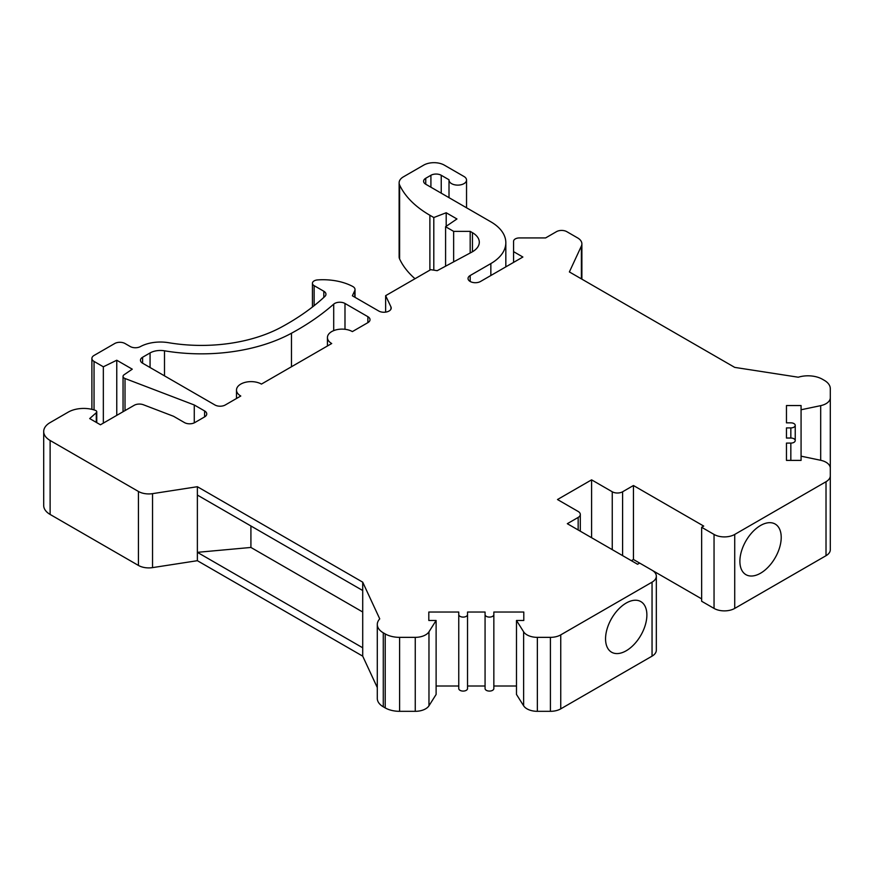 <?xml version="1.0" encoding="UTF-8"?>
<svg xmlns="http://www.w3.org/2000/svg" width="874" height="874" viewBox="0 0 874 874"><rect width="100%" height="100%" fill="white"/><g stroke="black" fill="none" stroke-linecap="round" stroke-linejoin="round"><path stroke-width="1.31" d="M425.747 184.228A7.309 4.217 180 0 1 423.606 181.246A7.309 4.217 180 0 1 425.747 178.263L425.747 184.228L490.849 221.821A51.151 29.53 180 0 1 505.827 242.699A51.151 29.53 180 0 1 490.849 263.577L470.179 275.518A7.309 4.217 0 0 0 468.038 278.5A7.309 4.217 0 0 0 472.55 282.389A7.309 4.217 0 0 0 480.514 281.483L522.881 257.022L513.573 251.646L513.573 241.3A5.845 3.376 180 0 1 519.418 237.925L545.616 237.925L556.465 231.665A7.309 4.217 180 0 1 566.8 231.665L577.605 237.903A14.618 8.434 180 0 1 581.887 243.868A14.618 8.434 180 0 1 581.385 246.053L569.378 271.934L734.717 367.386L798.279 377.218A20.463 11.81 180 0 1 822.456 379.272L824.379 380.376A20.463 11.81 180 0 1 830.3 388.69L830.3 397.714A14.618 8.434 180 0 1 820.686 405.645L801.076 409.764L801.076 405.547L786.458 405.547L786.458 422.841L790.839 422.841A4.381 2.535 180 0 1 795.231 425.376A4.381 2.535 180 0 1 790.839 427.91L786.458 427.91L786.458 438.038L790.839 438.038A4.381 2.535 180 0 1 795.231 440.562A4.381 2.535 180 0 1 790.839 443.096L786.458 443.096L786.458 460.39L801.076 460.39L801.076 456.173L820.686 460.292A14.618 8.434 180 0 1 830.3 468.224L830.3 475.762A14.618 8.434 180 0 1 826.017 481.727L734.717 534.44A14.618 8.434 180 0 1 714.047 534.44L701.647 527.273L703.712 526.082L633.442 485.518L622.594 491.778A7.309 4.217 180 0 1 612.259 491.778L591.6 479.848L557.492 499.535L578.162 511.465A7.309 4.217 180 0 1 580.303 514.447A7.309 4.217 180 0 1 578.162 517.43L567.313 523.701L637.583 564.265L639.648 563.074L652.048 570.23A14.618 8.434 180 0 1 656.33 576.195A14.618 8.434 180 0 1 652.048 582.16L560.747 634.874A14.618 8.434 180 0 1 550.412 637.354L537.357 637.354A14.618 8.434 180 0 1 523.624 631.804L516.49 620.474L523.799 620.474L523.799 612.04L493.843 612.04L493.843 614.575A4.381 2.535 180 0 1 489.451 617.099A4.381 2.535 180 0 1 485.07 614.575L485.07 612.04L467.535 612.04L467.535 614.575A4.381 2.535 180 0 1 463.154 617.099A4.381 2.535 180 0 1 458.763 614.575L458.763 612.04L428.806 612.04L428.806 620.474L436.115 620.474L428.97 631.804A14.618 8.434 180 0 1 415.248 637.354L399.604 637.354A20.463 11.81 180 0 1 385.205 633.923L383.282 632.82A20.463 11.81 180 0 1 377.295 624.473A20.463 11.81 180 0 1 379.742 618.868L362.71 582.16L197.371 486.709L152.546 493.646A14.618 8.434 180 0 1 138.431 491.461L50.124 440.474A21.916 12.651 180 0 1 43.7 431.527A21.916 12.651 180 0 1 50.124 422.579L68.205 412.135A21.916 12.651 180 0 1 95.386 410.376A2.928 1.682 180 0 1 96.752 411.807A2.928 1.682 180 0 1 96.282 412.725L89.694 418.58L100.444 424.786L134.203 405.296A7.309 4.217 180 0 1 143.402 404.76L173.555 416.286L184.458 422.579A7.309 4.217 0 0 0 194.793 422.579L204.603 416.909A7.309 4.217 0 0 0 206.745 413.926A7.309 4.217 0 0 0 204.603 410.944L194.268 404.979L125.015 378.508A4.381 2.535 180 0 1 123.048 376.399A4.381 2.535 180 0 1 124.086 374.76L132.269 369.178L116.766 360.23L103.34 366.796L94.042 361.421A7.309 4.217 180 0 1 91.901 358.438A7.309 4.217 180 0 1 94.042 355.456L114.702 343.526A7.309 4.217 180 0 1 125.037 343.526L130.215 346.519A7.309 4.217 0 0 0 140.386 346.607A29.224 16.879 180 0 1 168.595 342.706A116.908 67.495 0 0 0 281.461 327.094A263.052 151.868 0 0 0 324.866 296.45A7.309 4.217 0 0 0 325.958 294.221A7.309 4.217 0 0 0 323.817 291.239L314.137 285.656A5.845 3.376 180 0 1 312.433 283.263A5.845 3.376 180 0 1 317.557 279.92A43.842 25.313 180 0 1 352.67 286.432A7.309 4.217 180 0 1 355.03 289.534A7.309 4.217 180 0 1 354.778 290.616L352.375 295.794L378.748 311.024A7.309 4.217 0 0 0 386.701 311.931A7.309 4.217 0 0 0 391.213 308.041A7.309 4.217 0 0 0 390.962 306.927L385.642 295.674L430.707 269.662L437.197 270.689L471.829 252.116A23.38 13.503 0 0 0 479.302 242.218A23.38 13.503 0 0 0 472.452 232.681L470.179 231.37L453.639 231.37L445.587 226.716L456.949 218.959L446.199 212.753L433.799 217.528L429.877 215.255A116.908 67.495 180 0 1 399.615 184.993A14.618 8.434 180 0 1 399.123 182.819A14.618 8.434 180 0 1 403.406 176.843L423.672 165.142A14.618 8.434 180 0 1 444.342 165.142L463.974 176.482A8.773 5.058 180 0 1 466.541 180.055A8.773 5.058 180 0 1 457.779 185.124A8.773 5.058 180 0 1 449.007 180.055A8.773 5.058 180 0 1 449.017 179.771L441.239 175.281L441.239 193.187M425.747 178.263L430.915 175.281A7.309 4.217 180 0 1 441.239 175.281M214.938 404.979L142.604 363.213A7.309 4.217 180 0 1 140.463 360.23A7.309 4.217 180 0 1 142.604 357.248L150.066 352.943A14.618 8.434 180 0 1 164.498 350.802A131.526 75.94 0 0 0 291.468 333.234A277.659 160.303 0 0 0 333.704 304.141A7.309 4.217 180 0 1 344.99 303.464L367.878 316.683A7.309 4.217 180 0 1 370.019 319.666A7.309 4.217 180 0 1 367.878 322.648L352.375 331.596A14.618 8.434 0 0 0 336.446 329.76A14.618 8.434 0 0 0 327.433 337.561A14.618 8.434 0 0 0 331.705 343.526L261.435 384.09A14.618 8.434 0 0 0 245.518 382.266A14.618 8.434 0 0 0 236.493 390.055A14.618 8.434 0 0 0 240.776 396.02L225.273 404.979A7.309 4.217 180 0 1 214.938 404.979M362.71 611.997L250.914 547.452L197.371 552.335L197.371 495.066L362.71 590.518L362.71 656.145L197.371 560.693L152.546 567.619A14.618 8.434 180 0 1 138.431 565.434L50.124 514.447A21.916 12.651 180 0 1 43.7 505.5L43.7 431.527M362.71 590.518L362.71 582.16M377.295 687.565L362.71 656.145M197.371 560.693L197.371 552.335L362.71 647.787M436.115 620.474L436.115 694.459L428.97 705.777A14.618 8.434 180 0 1 415.248 711.327L399.604 711.327A20.463 11.81 180 0 1 385.205 707.907L383.282 706.804A20.463 11.81 180 0 1 377.295 698.446L377.295 624.473M458.763 612.04L458.763 686.014L436.115 686.014M467.535 614.575L467.535 688.548A4.381 2.535 180 0 1 463.154 691.083A4.381 2.535 180 0 1 458.763 688.548L458.763 614.575M485.07 686.014L467.535 686.014M493.843 614.575L493.843 688.548A4.381 2.535 180 0 1 489.451 691.083A4.381 2.535 180 0 1 485.07 688.548L485.07 614.575M516.49 686.014L493.843 686.014M656.33 576.195L656.33 650.18A14.618 8.434 180 0 1 652.048 656.145L560.747 708.858A14.618 8.434 180 0 1 550.412 711.327L537.357 711.327A14.618 8.434 180 0 1 523.624 705.777L516.49 694.459L516.49 620.474M639.648 563.074L633.442 559.491L631.378 560.693M701.647 598.876L652.19 570.318M830.3 475.762L830.3 549.735A14.618 8.434 180 0 1 826.017 555.7L734.717 608.413A14.618 8.434 180 0 1 714.047 608.413L701.647 601.257L701.647 527.273M830.3 462.663L830.3 388.69M415.008 278.73A116.908 67.495 180 0 1 399.615 258.977A14.618 8.434 180 0 1 399.123 256.792L399.123 182.819M428.806 620.474L428.806 612.04M523.799 620.474L523.799 612.04M626.21 603.049A29.224 16.879 120 0 0 607.124 628.799A29.224 16.879 120 0 0 611.603 652.222A29.224 16.879 120 0 0 626.21 650.769A29.224 16.879 120 0 0 645.307 625.019A29.224 16.879 120 0 0 640.828 601.596A29.224 16.879 120 0 0 626.21 603.049M591.6 537.718L591.6 479.848M633.442 559.491L633.442 485.518M760.544 525.493A29.224 16.879 120 0 0 741.458 551.243A29.224 16.879 120 0 0 745.937 574.666A29.224 16.879 120 0 0 760.544 573.213A29.224 16.879 120 0 0 779.641 547.463A29.224 16.879 120 0 0 775.162 524.039A29.224 16.879 120 0 0 760.544 525.493M786.458 460.39L786.458 443.096M786.458 438.038L786.458 427.91M786.458 422.841L786.458 405.547M801.076 456.173L801.076 409.764M830.3 468.224L830.3 397.714M513.573 262.386L513.573 251.646M433.799 270.153L433.799 217.528M446.199 226.29L446.199 212.753M445.587 266.188L445.587 226.716M453.639 261.872L453.639 231.37M470.179 253.001L470.179 231.37M385.642 312.138L385.642 295.674M103.34 423.114L103.34 366.796M116.766 415.358L116.766 360.23M194.268 422.841L194.268 404.979M197.371 495.066L197.371 486.709M250.914 547.452L250.914 525.973M581.385 278.872L581.385 246.053M383.282 706.804L383.282 632.82M385.205 707.907L385.205 633.923M399.604 711.327L399.604 637.354M415.248 711.327L415.248 637.354M428.97 705.777L428.97 631.804M523.624 705.777L523.624 631.804M537.357 711.327L537.357 637.354M550.412 711.327L550.412 637.354M560.747 708.858L560.747 634.874M652.048 656.145L652.048 582.16M578.162 529.961L578.162 517.43M612.259 549.648L612.259 491.778M622.594 555.613L622.594 491.778M714.047 608.413L714.047 534.44M734.717 608.413L734.717 534.44M826.017 555.7L826.017 481.727M790.839 460.39L790.839 443.096M790.839 438.038L790.839 427.91M820.686 460.292L820.686 405.645M470.179 281.483L470.179 275.518M490.849 275.518L490.849 263.577M430.915 175.281L430.915 187.211M399.615 258.977L399.615 184.993M429.877 270.142L429.877 215.255M472.452 251.767L472.452 232.681M390.962 309.145L390.962 306.927M354.778 297.182L354.778 290.616M314.137 305.671L314.137 285.656M323.817 297.411L323.817 291.239M94.042 409.917L94.042 361.421M125.015 410.594L125.015 378.508M204.603 416.909L204.603 410.944M96.282 422.382L96.282 412.725M50.124 514.447L50.124 440.474M138.431 565.434L138.431 491.461M152.546 567.619L152.546 493.646M142.604 357.248L142.604 363.213M150.066 352.943L150.066 367.517M164.498 350.802L164.498 375.853M291.468 333.234L291.468 366.752M333.704 304.141L333.704 330.623M344.99 303.464L344.99 329.29M367.878 316.683L367.878 322.648M580.303 531.195L580.303 514.447M795.231 425.376L795.231 440.562M581.887 279.156L581.887 243.868M505.827 266.865L505.827 242.699M466.541 207.793L466.541 180.055M449.007 197.666L449.007 180.055M355.03 297.324L355.03 289.534M312.433 307.014L312.433 283.263M91.901 409.349L91.901 358.438M123.048 411.73L123.048 376.399M96.752 422.655L96.752 411.807M327.433 345.995L327.433 337.561M236.493 398.5L236.493 390.055"/></g></svg>
